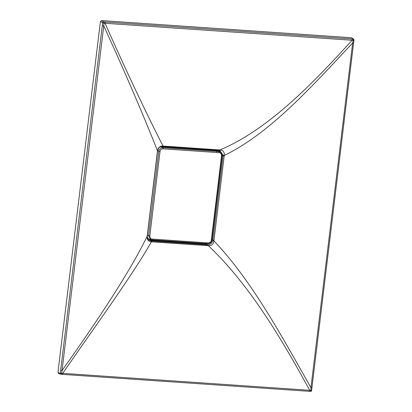 <?xml version="1.0" encoding="UTF-8"?>
<svg xmlns="http://www.w3.org/2000/svg" width="412" height="412" viewBox="0 0 412 412"><rect width="100%" height="100%" fill="white"/><g stroke="black" fill="none" stroke-linecap="round" stroke-linejoin="round"><path stroke-width="0.62" d="M211.917 240.103L211.964 240.155C211.356 242.539 209.981 243.729 207.839 243.713A0.968 0.34 -86.1 0 1 207.797 243.703L151.776 239.856L150.766 239.635L148.588 235.762L158.805 151.322C159.3 149 160.675 147.8 162.925 147.723L218.947 151.57L220.513 152.074L222.186 155.715C222.197 153.949 221.641 152.734 220.513 152.074L219.158 151.23A4.063 3.76 116.7 0 0 217.536 150.704L161.514 146.857A4.063 3.76 116.7 0 0 159.774 147.161M147.259 237.003A4.063 3.76 116.7 0 0 149.283 239.053L151.812 239.866A0.968 0.34 -86.1 0 0 152.203 239.068L208.23 242.91C209.924 242.853 210.959 241.947 211.335 240.201L221.553 155.762C221.599 153.99 220.796 152.96 219.153 152.677L163.126 148.83C161.432 148.892 160.397 149.793 160.021 151.539L149.803 235.983C149.757 237.755 150.555 238.78 152.203 239.068M157.415 151.42L157.487 150.916C147.269 124.429 125.475 73.017 103.757 25.904L62.047 370.558C95.095 324.043 129.265 273.223 147.156 236.267L157.415 151.42A3.234 0.443 6.9 0 0 157.533 151.322L157.487 150.916C158.028 147.568 159.877 145.946 163.034 146.059L219.941 149.963C268.408 129.476 312.342 84.012 352.059 40.247L105.106 23.299C126.103 71.235 150.344 121.37 163.034 146.059A3.234 0.86 -88.8 0 1 162.647 146.384C158.79 147.202 158.986 146.94 157.59 150.9M151.94 241.849L151.446 241.798C131.557 276.653 95.275 325.964 62.748 373.344L309.7 390.293C281.52 338.746 249.615 284.754 208.359 245.701L151.94 241.849A3.234 1.138 -86.1 0 0 151.472 241.005L207.736 244.852C210.367 244.651 212.072 243.157 212.85 240.381L223.139 155.35L219.75 150.359L219.287 150.272M213.988 240.345L213.905 240.845C252.685 281.695 281.957 336.867 310.957 387.641L352.662 42.987C312.332 85.84 270.689 132.901 224.231 155.494L213.988 240.345A3.234 0.443 6.9 0 1 212.906 240.042L212.025 239.671M104.947 21.991L353.172 39.042L351.508 37.76L349.196 37.569L103.695 20.718L101.491 20.6L103.731 21.924L104.947 21.991A0.968 0.34 -86.1 0 1 105.106 23.299L104.015 23.165L103.757 25.904L102.279 25.673L102.712 22.814L100.487 21.501L99.936 25.384L58.401 368.596L58.004 372.551L60.301 373.262L102.279 25.673M309.257 391.297A0.968 0.34 -86.1 0 0 309.288 391.307A0.968 0.34 -86.1 0 0 309.7 390.293L310.854 390.463L310.55 391.4L62.305 374.353A0.968 0.34 -86.1 0 0 62.336 374.359A0.968 0.34 -86.1 0 0 62.748 373.344L61.635 373.36L62.047 370.558L60.574 370.331M212.85 240.381A3.234 0.618 11.7 0 0 213.905 240.845C213.493 244.259 211.644 245.882 208.359 245.701A3.234 1.354 -90.5 0 0 207.736 244.852M311.549 390.504L310.854 390.463L310.957 387.641L311.843 387.574M162.92 146.389A3.234 1.138 -86.1 0 0 162.987 146.399L162.647 146.384A3.234 0.86 -88.8 0 1 162.58 146.373L219.184 150.256A3.234 1.406 -83.1 0 0 219.241 150.267A3.234 1.406 -83.1 0 0 219.941 149.963C223.211 150.292 224.643 152.136 224.231 155.494A3.234 0.263 2.1 0 1 223.139 155.35M62.305 374.353L61.089 374.276A0.968 0.453 -86.8 0 0 61.136 374.281L310.55 391.4A0.968 0.968 0 0 0 311.596 390.509L353.594 42.966L352.662 42.987L353.233 40.268L352.059 40.247A0.968 0.34 -86.1 0 0 351.899 38.939M147.28 236.086C147.352 238.357 147.79 239.624 148.603 239.882L151.137 240.963A3.234 0.912 -81.9 0 1 151.446 241.798C148.31 241.535 146.878 239.686 147.156 236.267A3.234 0.747 5.4 0 0 147.28 236.086L157.533 151.322M209.368 243.487L206.479 244.115L150.545 240.278L148.268 239.568M151.137 240.963L150.545 240.278A3.234 1.195 93.6 0 1 150.02 239.341M219.261 150.267L221.939 153.8M58.004 372.551L58.597 373.529L60.899 374.24A0.968 0.886 -72.8 0 1 60.301 373.262L61.635 373.36A0.968 0.453 -86.8 0 1 61.136 374.281L61.136 374.281A0.968 0.968 0 0 1 60.899 374.24A0.968 0.886 -72.8 0 0 61.089 374.276M100.487 21.501L101.491 20.6M351.508 37.76L353.63 39.217A0.968 0.906 -52.3 0 1 353.959 40.057L353.996 40.144A0.968 0.968 0 0 0 353.63 39.217A0.968 0.906 -52.3 0 0 353.172 39.042L353.233 40.268L353.996 40.144L353.553 42.92M104.015 23.165A0.968 0.448 -87.7 0 0 103.731 21.924A0.968 0.87 -59.4 0 0 102.712 22.814L104.015 23.165M147.383 235.201L149.803 235.983M157.611 150.766L160.021 151.539M161.514 146.857L162.925 147.723A0.968 0.34 -86.1 0 1 163.126 148.83M217.536 150.704L218.947 151.57A0.968 0.34 -86.1 0 1 219.153 152.677M221.553 155.762L222.186 155.715L211.964 240.155L211.335 240.201M151.776 239.856A0.968 0.34 -86.1 0 0 151.812 239.866L207.839 243.713A0.968 0.34 -86.1 0 0 208.23 242.91M222.212 155.319L223.113 155.695A3.234 0.443 6.9 0 0 224.19 156.004M205.938 242.756A3.234 1.076 94.2 0 0 206.479 244.115L207.406 244.841A3.234 1.138 -86.1 0 1 207.875 245.691M216.578 152.471A3.234 1.076 94 0 1 217.443 150.138M161.041 146.857A3.234 1.2 93.9 0 1 161.241 146.528M218.86 150.226A3.234 1.138 -86.1 0 0 218.927 150.236A3.234 1.138 -86.1 0 0 219.467 149.922M219.75 150.359L162.987 146.399A3.234 1.138 -86.1 0 0 163.528 146.08"/></g></svg>
